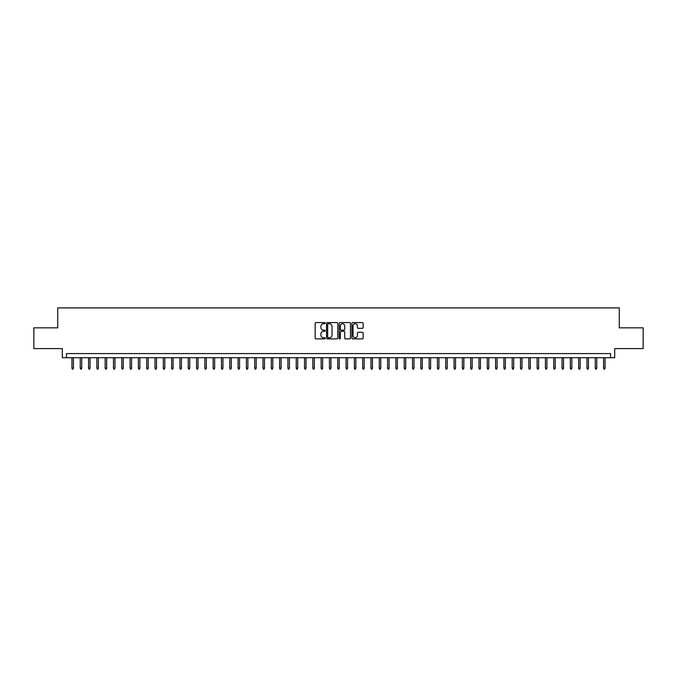 <?xml version="1.0" encoding="UTF-8"?>
<svg xmlns="http://www.w3.org/2000/svg" width="677" height="677" viewBox="0 0 677 677"><rect width="100%" height="100%" fill="white"/><g stroke="black" fill="none" stroke-linecap="round" stroke-linejoin="round"><path stroke-width="1.02" d="M325.205 323.149A0.567 0.567 0 0 0 324.638 322.582L315.973 322.582A0.812 0.812 0 0 0 315.16 323.394L315.16 338.068A0.812 0.812 0 0 0 315.973 338.889L324.638 338.889A0.567 0.567 0 0 0 325.205 338.314A0.567 0.567 0 0 0 324.638 337.747L323.521 337.747A2.606 2.606 0 0 1 320.906 335.132L320.906 333.913A2.606 2.606 0 0 1 323.521 331.307L324.638 331.307A0.567 0.567 0 0 0 325.205 330.731A0.567 0.567 0 0 0 324.638 330.164L323.521 330.164A2.606 2.606 0 0 1 320.906 327.55L320.906 326.331A2.606 2.606 0 0 1 323.521 323.724L324.638 323.724A0.567 0.567 0 0 0 325.205 323.149M362.33 328.328A0.812 0.812 0 0 0 363.143 327.516L363.143 323.394A0.812 0.812 0 0 0 362.33 322.582L352.709 322.582A0.812 0.812 0 0 0 351.896 323.394L351.896 338.068A0.812 0.812 0 0 0 352.709 338.889L362.33 338.889A0.812 0.812 0 0 0 363.143 338.068L363.143 333.101A0.812 0.812 0 0 0 362.33 332.28L358.209 332.28A0.812 0.812 0 0 0 357.397 333.101L357.397 335.564A2.183 2.183 0 0 1 355.213 337.747A2.183 2.183 0 0 1 353.03 335.564L353.03 325.899A2.183 2.183 0 0 1 355.213 323.724A2.183 2.183 0 0 1 357.397 325.899L357.397 327.516A0.812 0.812 0 0 0 358.209 328.328L362.33 328.328M610.544 357.727L614.699 357.727L614.699 348.596L643.15 348.596L643.15 327.829L619.269 327.829L619.269 307.891L57.731 307.891L57.731 327.829L33.85 327.829L33.85 348.596L62.301 348.596L62.301 357.727L610.544 357.727L610.544 353.58L66.456 353.58L66.456 357.727M337.789 323.394A0.812 0.812 0 0 0 336.968 322.582L327.346 322.582A0.812 0.812 0 0 0 326.534 323.394L326.534 338.068A0.812 0.812 0 0 0 327.346 338.889L336.968 338.889A0.812 0.812 0 0 0 337.789 338.068L337.789 323.394M340.032 322.582L349.654 322.582A0.812 0.812 0 0 1 350.466 323.394L350.466 338.068A0.812 0.812 0 0 1 349.654 338.889L345.532 338.889A0.812 0.812 0 0 1 344.72 338.068L344.72 332.119A0.812 0.812 0 0 0 343.899 331.307L341.174 331.307A0.812 0.812 0 0 0 340.353 332.119L340.353 338.314A0.567 0.567 0 0 1 339.786 338.889A0.567 0.567 0 0 1 339.211 338.314L339.211 323.394A0.812 0.812 0 0 1 340.032 322.582M328.243 323.724A0.567 0.567 0 0 0 327.676 324.291L327.676 337.171A0.567 0.567 0 0 0 328.243 337.747L329.428 337.747A2.606 2.606 0 0 0 332.035 335.132L332.035 326.331A2.606 2.606 0 0 0 329.428 323.724L328.243 323.724M344.72 325.942A2.183 2.183 0 0 0 342.537 323.758A2.183 2.183 0 0 0 340.353 325.942L340.353 329.344A0.812 0.812 0 0 0 341.174 330.164L343.899 330.164A0.812 0.812 0 0 0 344.72 329.344L344.72 325.942M73.429 368.034L73.099 369.109L72.27 369.109L71.94 368.034L73.429 368.034L73.429 357.727M71.94 368.034L71.94 357.727M81.739 368.034L81.409 369.109L80.571 369.109L80.241 368.034L81.739 368.034L81.739 357.727M80.241 368.034L80.241 357.727M90.041 368.034L89.711 369.109L88.882 369.109L88.552 368.034L90.041 368.034L90.041 357.727M88.552 368.034L88.552 357.727M98.351 368.034L98.021 369.109L97.192 369.109L96.853 368.034L98.351 368.034L98.351 357.727M96.853 368.034L96.853 357.727M106.661 368.034L106.323 369.109L105.494 369.109L105.163 368.034L106.661 368.034L106.661 357.727M105.163 368.034L105.163 357.727M114.963 368.034L114.633 369.109L113.804 369.109L113.474 368.034L114.963 368.034L114.963 357.727M113.474 368.034L113.474 357.727M123.273 368.034L122.943 369.109L122.105 369.109L121.775 368.034L123.273 368.034L123.273 357.727M121.775 368.034L121.775 357.727M131.575 368.034L131.245 369.109L130.416 369.109L130.086 368.034L131.575 368.034L131.575 357.727M130.086 368.034L130.086 357.727M139.885 368.034L139.555 369.109L138.726 369.109L138.387 368.034L139.885 368.034L139.885 357.727M138.387 368.034L138.387 357.727M148.195 368.034L147.857 369.109L147.027 369.109L146.697 368.034L148.195 368.034L148.195 357.727M146.697 368.034L146.697 357.727M156.497 368.034L156.167 369.109L155.338 369.109L155.008 368.034L156.497 368.034L156.497 357.727M155.008 368.034L155.008 357.727M164.807 368.034L164.477 369.109L163.639 369.109L163.309 368.034L164.807 368.034L164.807 357.727M163.309 368.034L163.309 357.727M173.109 368.034L172.779 369.109L171.95 369.109L171.619 368.034L173.109 368.034L173.109 357.727M171.619 368.034L171.619 357.727M181.419 368.034L181.089 369.109L180.26 369.109L179.921 368.034L181.419 368.034L181.419 357.727M179.921 368.034L179.921 357.727M189.729 368.034L189.391 369.109L188.561 369.109L188.231 368.034L189.729 368.034L189.729 357.727M188.231 368.034L188.231 357.727M198.031 368.034L197.701 369.109L196.872 369.109L196.542 368.034L198.031 368.034L198.031 357.727M196.542 368.034L196.542 357.727M206.341 368.034L206.011 369.109L205.173 369.109L204.843 368.034L206.341 368.034L206.341 357.727M204.843 368.034L204.843 357.727M214.643 368.034L214.313 369.109L213.483 369.109L213.153 368.034L214.643 368.034L214.643 357.727M213.153 368.034L213.153 357.727M222.953 368.034L222.623 369.109L221.794 369.109L221.455 368.034L222.953 368.034L222.953 357.727M221.455 368.034L221.455 357.727M231.263 368.034L230.925 369.109L230.095 369.109L229.765 368.034L231.263 368.034L231.263 357.727M229.765 368.034L229.765 357.727M239.565 368.034L239.235 369.109L238.406 369.109L238.076 368.034L239.565 368.034L239.565 357.727M238.076 368.034L238.076 357.727M247.875 368.034L247.545 369.109L246.707 369.109L246.377 368.034L247.875 368.034L247.875 357.727M246.377 368.034L246.377 357.727M256.177 368.034L255.847 369.109L255.017 369.109L254.687 368.034L256.177 368.034L256.177 357.727M254.687 368.034L254.687 357.727M264.487 368.034L264.157 369.109L263.328 369.109L262.989 368.034L264.487 368.034L264.487 357.727M262.989 368.034L262.989 357.727M272.797 368.034L272.459 369.109L271.629 369.109L271.299 368.034L272.797 368.034L272.797 357.727M271.299 368.034L271.299 357.727M281.099 368.034L280.769 369.109L279.94 369.109L279.601 368.034L281.099 368.034L281.099 357.727M279.601 368.034L279.601 357.727M289.409 368.034L289.079 369.109L288.241 369.109L287.911 368.034L289.409 368.034L289.409 357.727M287.911 368.034L287.911 357.727M297.711 368.034L297.381 369.109L296.551 369.109L296.221 368.034L297.711 368.034L297.711 357.727M296.221 368.034L296.221 357.727M306.021 368.034L305.691 369.109L304.862 369.109L304.523 368.034L306.021 368.034L306.021 357.727M304.523 368.034L304.523 357.727M314.331 368.034L313.993 369.109L313.163 369.109L312.833 368.034L314.331 368.034L314.331 357.727M312.833 368.034L312.833 357.727M322.633 368.034L322.303 369.109L321.473 369.109L321.135 368.034L322.633 368.034L322.633 357.727M321.135 368.034L321.135 357.727M330.943 368.034L330.604 369.109L329.775 369.109L329.445 368.034L330.943 368.034L330.943 357.727M329.445 368.034L329.445 357.727M339.245 368.034L338.915 369.109L338.085 369.109L337.755 368.034L339.245 368.034L339.245 357.727M337.755 368.034L337.755 357.727M347.555 368.034L347.225 369.109L346.396 369.109L346.057 368.034L347.555 368.034L347.555 357.727M346.057 368.034L346.057 357.727M355.865 368.034L355.527 369.109L354.697 369.109L354.367 368.034L355.865 368.034L355.865 357.727M354.367 368.034L354.367 357.727M364.167 368.034L363.837 369.109L363.007 369.109L362.669 368.034L364.167 368.034L364.167 357.727M362.669 368.034L362.669 357.727M372.477 368.034L372.138 369.109L371.309 369.109L370.979 368.034L372.477 368.034L372.477 357.727M370.979 368.034L370.979 357.727M380.779 368.034L380.449 369.109L379.619 369.109L379.289 368.034L380.779 368.034L380.779 357.727M379.289 368.034L379.289 357.727M389.089 368.034L388.759 369.109L387.921 369.109L387.591 368.034L389.089 368.034L389.089 357.727M387.591 368.034L387.591 357.727M397.399 368.034L397.06 369.109L396.231 369.109L395.901 368.034L397.399 368.034L397.399 357.727M395.901 368.034L395.901 357.727M405.701 368.034L405.371 369.109L404.541 369.109L404.203 368.034L405.701 368.034L405.701 357.727M404.203 368.034L404.203 357.727M414.011 368.034L413.672 369.109L412.843 369.109L412.513 368.034L414.011 368.034L414.011 357.727M412.513 368.034L412.513 357.727M422.313 368.034L421.983 369.109L421.153 369.109L420.823 368.034L422.313 368.034L422.313 357.727M420.823 368.034L420.823 357.727M430.623 368.034L430.293 369.109L429.455 369.109L429.125 368.034L430.623 368.034L430.623 357.727M429.125 368.034L429.125 357.727M438.924 368.034L438.594 369.109L437.765 369.109L437.435 368.034L438.924 368.034L438.924 357.727M437.435 368.034L437.435 357.727M447.235 368.034L446.905 369.109L446.075 369.109L445.737 368.034L447.235 368.034L447.235 357.727M445.737 368.034L445.737 357.727M455.545 368.034L455.206 369.109L454.377 369.109L454.047 368.034L455.545 368.034L455.545 357.727M454.047 368.034L454.047 357.727M463.847 368.034L463.517 369.109L462.687 369.109L462.357 368.034L463.847 368.034L463.847 357.727M462.357 368.034L462.357 357.727M472.157 368.034L471.827 369.109L470.989 369.109L470.659 368.034L472.157 368.034L472.157 357.727M470.659 368.034L470.659 357.727M480.458 368.034L480.128 369.109L479.299 369.109L478.969 368.034L480.458 368.034L480.458 357.727M478.969 368.034L478.969 357.727M488.769 368.034L488.439 369.109L487.609 369.109L487.271 368.034L488.769 368.034L488.769 357.727M487.271 368.034L487.271 357.727M497.079 368.034L496.74 369.109L495.911 369.109L495.581 368.034L497.079 368.034L497.079 357.727M495.581 368.034L495.581 357.727M505.38 368.034L505.05 369.109L504.221 369.109L503.891 368.034L505.38 368.034L505.38 357.727M503.891 368.034L503.891 357.727M513.691 368.034L513.361 369.109L512.523 369.109L512.193 368.034L513.691 368.034L513.691 357.727M512.193 368.034L512.193 357.727M521.992 368.034L521.662 369.109L520.833 369.109L520.503 368.034L521.992 368.034L521.992 357.727M520.503 368.034L520.503 357.727M530.303 368.034L529.973 369.109L529.143 369.109L528.805 368.034L530.303 368.034L530.303 357.727M528.805 368.034L528.805 357.727M538.613 368.034L538.274 369.109L537.445 369.109L537.115 368.034L538.613 368.034L538.613 357.727M537.115 368.034L537.115 357.727M546.914 368.034L546.584 369.109L545.755 369.109L545.425 368.034L546.914 368.034L546.914 357.727M545.425 368.034L545.425 357.727M555.225 368.034L554.895 369.109L554.057 369.109L553.727 368.034L555.225 368.034L555.225 357.727M553.727 368.034L553.727 357.727M563.526 368.034L563.196 369.109L562.367 369.109L562.037 368.034L563.526 368.034L563.526 357.727M562.037 368.034L562.037 357.727M571.837 368.034L571.506 369.109L570.677 369.109L570.339 368.034L571.837 368.034L571.837 357.727M570.339 368.034L570.339 357.727M580.147 368.034L579.808 369.109L578.979 369.109L578.649 368.034L580.147 368.034L580.147 357.727M578.649 368.034L578.649 357.727M588.448 368.034L588.118 369.109L587.289 369.109L586.959 368.034L588.448 368.034L588.448 357.727M586.959 368.034L586.959 357.727M596.759 368.034L596.429 369.109L595.591 369.109L595.261 368.034L596.759 368.034L596.759 357.727M595.261 368.034L595.261 357.727M605.06 368.034L604.73 369.109L603.901 369.109L603.571 368.034L605.06 368.034L605.06 357.727M603.571 368.034L603.571 357.727"/></g></svg>
